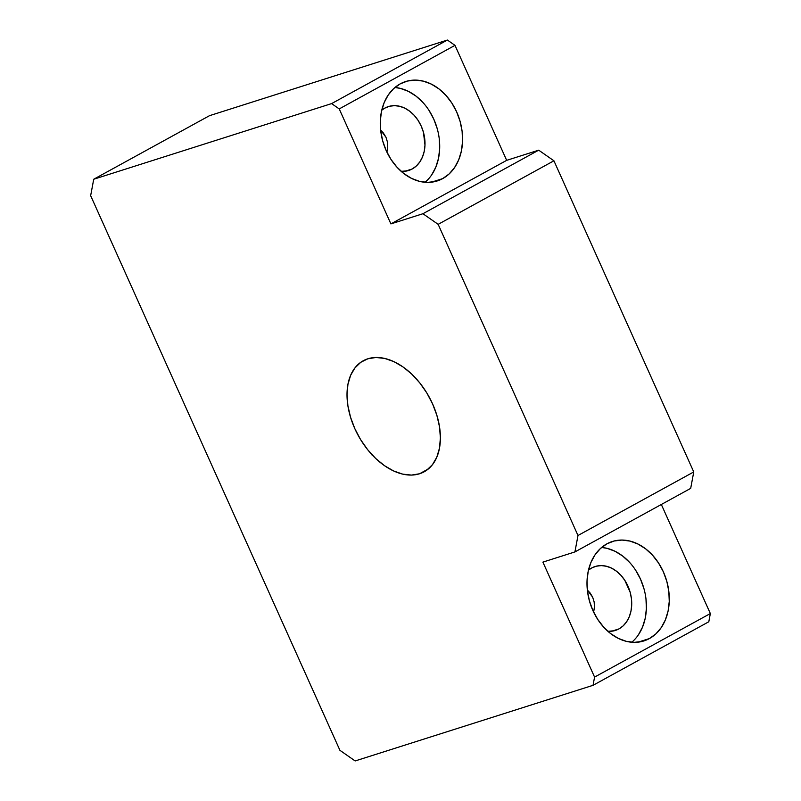 <?xml version="1.0" encoding="UTF-8"?>
<svg xmlns="http://www.w3.org/2000/svg" width="801" height="801" viewBox="0 0 801 801"><rect width="100%" height="100%" fill="white"/><g stroke="black" fill="none" stroke-linecap="round" stroke-linejoin="round"><path stroke-width="1.2" d="M412.235 168.961A33.522 25.642 -107.6 0 1 408.71 170.473A33.522 25.642 -107.6 0 1 401.181 171.354L407.549 170.803L412.235 168.961L404.966 171.274L412.235 168.961L416.39 165.947L419.864 161.882L422.507 156.926L424.24 151.249L424.991 145.091L423.439 132.265L421.206 126.087L418.102 120.39L414.247 115.384L409.782 111.269L404.895 108.205L399.759 106.303L394.583 105.642L389.556 106.243L384.87 108.085A33.522 25.642 -107.6 0 1 388.395 106.573A33.522 25.642 -107.6 0 1 422.157 128.39A33.522 25.642 -107.6 0 1 412.235 168.961M381.747 110.198A33.522 25.642 -107.6 0 1 384.87 108.085L381.747 110.198M618.943 628.915A33.522 25.642 -107.6 0 1 615.428 630.427A33.522 25.642 -107.6 0 1 607.899 631.308L614.267 630.757L618.943 628.915L611.674 631.228L618.943 628.915L623.098 625.911L626.572 621.846L629.226 616.88L630.958 611.213L631.699 605.055L631.428 598.637L630.147 592.219L624.81 580.345L620.955 575.348L616.5 571.233L611.614 568.169L606.477 566.267L601.301 565.596L596.264 566.197L591.589 568.039A33.522 25.642 -107.6 0 1 595.113 566.527A33.522 25.642 -107.6 0 1 628.875 588.355A33.522 25.642 -107.6 0 1 618.943 628.915M588.455 570.162A33.522 25.642 -107.6 0 1 591.589 568.039L588.455 570.162M649.421 638.557A52.155 39.88 -107.6 0 1 643.944 640.91A52.155 39.88 -107.6 0 1 591.418 606.968A52.155 39.88 -107.6 0 1 606.858 543.859L600.4 548.545L594.993 554.863L590.868 562.582L588.184 571.403L587.023 580.985L587.443 590.958L589.436 600.94L592.91 610.552L597.736 619.413L603.734 627.203L610.662 633.601L618.272 638.367L626.262 641.321L634.312 642.352L642.142 641.421L649.421 638.557L655.889 633.871L661.286 627.553L665.411 619.834L668.104 611.013L669.256 601.431L668.835 591.458L666.853 581.476L663.378 571.864L658.542 563.003L652.545 555.223L645.616 548.815L638.007 544.049L630.027 541.096L621.966 540.064L614.147 540.995L606.858 543.859A52.155 39.88 -107.6 0 1 612.334 541.506A52.155 39.88 -107.6 0 1 664.86 575.448A52.155 39.88 -107.6 0 1 649.421 638.557L638.117 642.152L649.421 638.557M442.703 178.603A52.155 39.88 -107.6 0 1 437.226 180.946A52.155 39.88 -107.6 0 1 384.7 147.004A52.155 39.88 -107.6 0 1 400.15 83.905L393.681 88.581L388.285 94.908L384.16 102.628L381.466 111.449L380.305 121.031L380.735 131.004L382.718 140.986L386.192 150.588L391.018 159.459L397.016 167.239L403.954 173.637L411.564 178.403L419.544 181.366L427.604 182.398L435.424 181.467L442.703 178.603L449.171 173.917L454.567 167.589L458.693 159.87L461.386 151.049L462.547 141.477L462.127 131.494L460.134 121.512L456.66 111.91L451.834 103.039L445.837 95.259L438.898 88.861L431.298 84.095L423.308 81.131L415.248 80.1L407.429 81.041L400.15 83.905A52.155 39.88 -107.6 0 1 405.626 81.552A52.155 39.88 -107.6 0 1 458.152 115.494A52.155 39.88 -107.6 0 1 442.703 178.603L431.399 182.197L442.703 178.603M419.544 473.771A63.329 40.35 61.2 0 1 356.505 432.2A63.329 40.35 61.2 0 1 363.233 360.77A63.329 40.35 61.2 0 1 367.869 358.778L360.78 362.302L354.953 367.889L350.618 375.339L347.934 384.36L347.013 394.613L347.894 405.696L350.528 417.191L354.823 428.645L360.61 439.619L367.669 449.701L375.729 458.502L384.48 465.671L393.581 470.948L402.693 474.132L411.464 475.083L419.544 473.771L426.633 470.257L432.46 464.66L436.795 457.211L439.469 448.19L440.39 437.937L439.519 426.863L436.885 415.369L432.59 403.914L426.803 392.931L419.744 382.858L411.684 374.057L402.933 366.878L393.822 361.601L384.71 358.427L375.949 357.476L367.869 358.778A63.329 40.35 61.2 0 1 430.908 400.36A63.329 40.35 61.2 0 1 424.18 471.789A63.329 40.35 61.2 0 1 419.544 473.771L428.345 468.945L419.544 473.771M506.673 160.35L538.693 150.167L553.922 160.791L693.756 471.939L690.692 488.37L574.918 551.929L542.898 562.112L594.572 677.095L593.04 685.316L355.153 760.95L339.924 750.327L90.653 195.674L93.727 179.234L331.604 103.599L339.224 108.916L390.898 223.9L422.928 213.727L438.157 224.34L577.992 535.489L574.918 551.929L577.992 535.489L438.157 224.34L422.928 213.727L390.898 223.9L506.673 160.35L538.693 150.167L422.928 213.727L538.693 150.167L553.922 160.791L438.157 224.34L553.922 160.791L693.756 471.939L577.992 535.489L693.756 471.939L690.692 488.37L574.918 551.929L542.898 562.112L594.572 677.095L710.347 613.546L708.805 621.766L593.04 685.316L594.572 677.095L710.347 613.546L708.805 621.766L593.04 685.316L355.153 760.95L339.924 750.327L90.653 195.674L93.727 179.234L209.492 115.684L447.379 40.05L454.988 45.357L506.673 160.35L390.898 223.9L339.224 108.916L331.604 103.599L93.727 179.234L209.492 115.684L447.379 40.05L331.604 103.599L447.379 40.05L454.988 45.357L339.224 108.916L454.988 45.357L506.673 160.35M661.336 504.49L710.347 613.546L661.336 504.49M426.302 181.186L425.061 182.278A52.155 39.88 72.4 0 0 436.565 126.438A52.155 39.88 72.4 0 0 394.923 87.489L400.44 88.41L408.42 91.364L416.029 96.13L422.958 102.528M431.699 174.868L435.824 167.149L438.517 158.328L439.669 148.746L439.248 138.773M437.266 128.791L433.792 119.179L428.956 110.318M633.01 641.15L631.769 642.242A52.155 39.88 72.4 0 0 643.273 586.392A52.155 39.88 72.4 0 0 601.631 547.453L607.148 548.365L615.138 551.318L622.737 556.094L629.676 562.492M638.407 634.823L642.532 627.103L645.226 618.282L646.387 608.7L645.966 598.727M643.974 588.745L640.5 579.143L635.674 570.272M590.047 592.9L587.343 590.037L592.67 597.206L590.047 592.9M594.152 601.972L592.67 597.206L594.152 601.972L594.462 606.928L594.152 601.972M593.691 611.784L594.462 606.928L593.691 611.784M383.339 132.946L380.625 130.082L385.962 137.241L383.339 132.946M387.444 142.007L385.962 137.241L387.444 142.007L387.744 146.963L387.444 142.007M386.973 151.83L387.744 146.963L386.973 151.83M372.085 455.118L372.635 454.918"/></g></svg>
